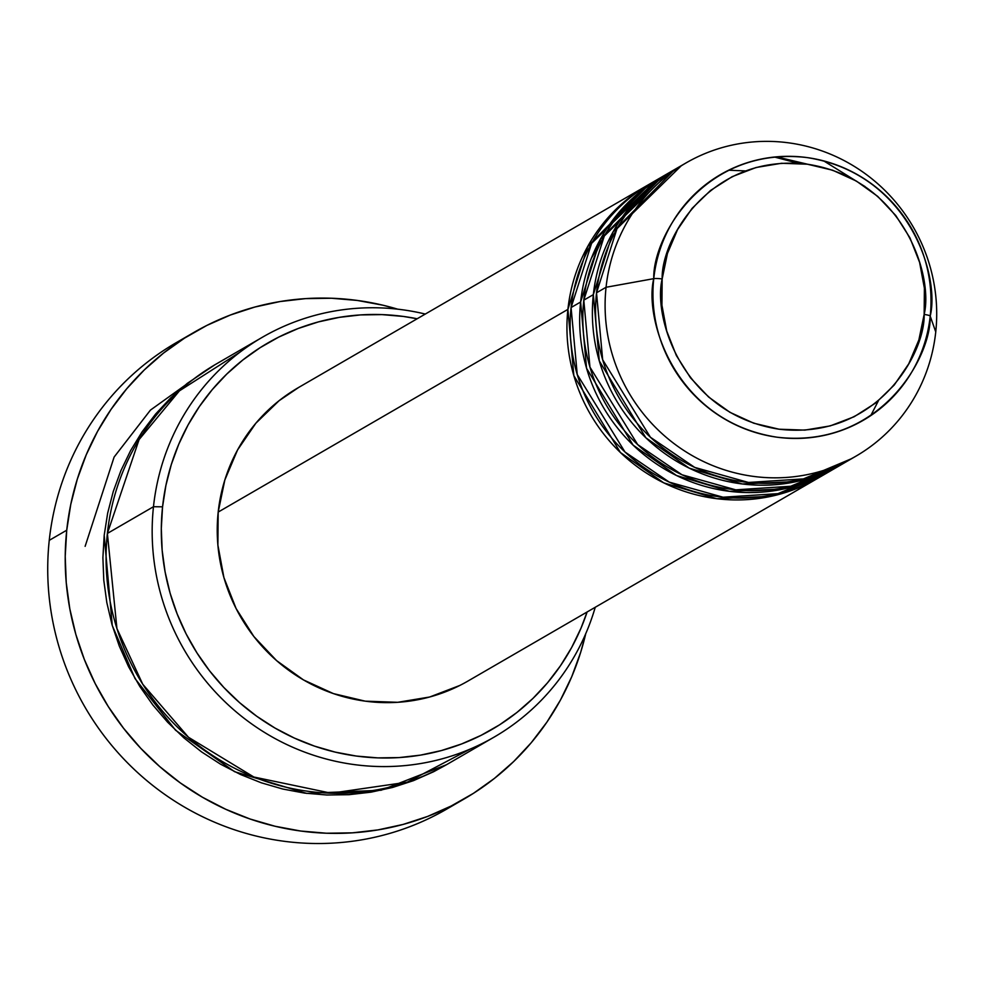 <?xml version="1.0" encoding="UTF-8"?>
<svg xmlns="http://www.w3.org/2000/svg" width="985" height="985" viewBox="0 0 985 985"><rect width="100%" height="100%" fill="white"/><g stroke="black" fill="none" stroke-linecap="round" stroke-linejoin="round"><path stroke-width="1.48" d="M685.929 162.993L676.387 168.521A169.457 164.569 59.9 0 0 596.516 292.804L606.058 287.275A169.457 164.569 59.9 0 0 753.082 476.346A169.457 164.569 59.9 0 0 935.75 331.92L930.209 316.099A7.708 1.108 -173.9 0 0 924.152 314.437C925.272 353.91 876.145 440.529 779 429.201C682.236 414.266 652.759 316.998 662.166 278.952C661.046 239.49 710.173 152.872 807.318 164.2C904.082 179.135 933.558 276.391 924.152 314.437A7.708 1.108 6.1 0 1 930.209 316.099C940.133 275.96 909.032 173.323 806.924 157.563C704.41 145.608 652.562 237.003 653.757 278.656A7.708 1.108 6.1 0 1 662.166 278.952L667.448 253.453L677.557 229.603L692.11 208.34L710.542 190.462L732.163 176.672L756.111 167.499L781.487 163.276L807.318 164.2L832.596 170.208L856.371 181.068L877.709 196.384L895.796 215.555L909.943 237.841L919.596 262.379L924.398 288.248L924.152 314.437L918.87 339.948L908.761 363.797L894.208 385.061L875.763 402.939L854.155 416.729L830.207 425.902L804.819 430.113L779 429.201L753.71 423.193L729.947 412.321L708.609 397.017L690.522 377.846L676.375 355.56L666.722 331.009L661.92 305.153L662.166 278.952A7.708 1.108 -173.9 0 0 653.757 278.656A142.086 137.986 -120.1 0 1 806.924 157.563A142.086 137.986 -120.1 0 1 930.209 316.099L935.75 331.92A169.457 164.569 59.9 0 0 788.726 142.85A169.457 164.569 59.9 0 0 606.058 287.275L653.757 278.656L606.058 287.275A169.457 164.569 -120.1 0 1 685.929 162.993A169.457 164.569 -120.1 0 1 860.41 170.331A169.457 164.569 -120.1 0 1 935.75 331.92A169.457 164.569 -120.1 0 1 855.879 456.203A169.457 164.569 -120.1 0 1 681.398 448.864A169.457 164.569 -120.1 0 1 606.058 287.275L596.516 292.804L602.672 359.784L650.408 437.241L694.721 467.407L748.501 482.465L803.44 478.895L851.065 458.887M819.311 477.393L771.415 496.255L716.784 498.706L663.804 482.884L620.402 452.509L573.849 375.654L567.902 309.388A169.457 164.569 -120.1 0 1 647.773 185.106A169.457 164.569 -120.1 0 1 649.374 184.183L587.713 246.472L567.902 309.388L218.19 512.077L567.902 309.388A169.457 164.569 -120.1 0 0 643.254 470.978A169.457 164.569 -120.1 0 0 817.722 478.316A169.457 164.569 -120.1 0 0 819.311 477.393M655.776 180.575L591.591 243.381L571.078 307.542L580.621 302.013L571.078 307.542A169.457 164.569 59.9 0 0 646.431 469.131A169.457 164.569 59.9 0 0 820.911 476.481L830.441 470.953A169.457 164.569 -120.1 0 0 832.029 470.017L784.134 488.88L729.503 491.33L676.523 475.509L633.121 445.134L586.567 368.291L580.621 302.013A169.457 164.569 -120.1 0 1 660.492 177.731L650.962 183.259A169.457 164.569 59.9 0 0 571.078 307.542L577.235 374.522L624.97 451.98L669.295 482.145L723.064 497.216L778.002 493.633L825.627 473.625M668.495 173.2L604.31 236.018L583.797 300.166L593.339 294.638L583.797 300.166A169.457 164.569 59.9 0 0 659.15 461.768A169.457 164.569 59.9 0 0 833.618 469.106L843.16 463.578A169.457 164.569 -120.1 0 0 844.748 462.642L796.853 481.517L742.222 483.955L689.229 468.146L645.84 437.771L599.286 360.916L593.339 294.638A169.457 164.569 -120.1 0 1 673.211 170.356L663.668 175.884A169.457 164.569 59.9 0 0 583.797 300.166L589.953 367.146L637.689 444.604L682.002 474.782L735.783 489.84L790.721 486.258L838.346 466.262M262.392 337.252L216.294 363.97A231.081 224.408 59.9 0 0 107.377 533.439L153.475 506.721L162.562 506.819A223.373 216.922 -120.1 0 1 417.16 318.758L403.345 316.444L381.934 314.609L360.51 314.917L339.259 317.367L318.401 321.91L298.147 328.522L278.669 337.129L260.163 347.668L242.815 360.005L226.784 374.054L212.231 389.654L199.29 406.67L188.086 424.941L178.741 444.272L171.316 464.501L165.911 485.408L162.562 506.819L161.306 528.502L162.156 550.27L165.098 571.891L170.109 593.179L177.152 613.914L186.128 633.897L196.988 652.944L209.596 670.859L223.854 687.493L239.601 702.662L256.703 716.23L275 728.063L294.306 738.048L314.424 746.088L335.183 752.109L356.373 756.061L377.784 757.884L399.208 757.576L420.46 755.138L441.317 750.582L461.571 743.971L481.049 735.364L499.555 724.837L516.903 712.487L532.934 698.439L547.488 682.839L560.428 665.823L571.632 647.551L580.978 628.221L587.109 611.981A223.373 216.922 -120.1 0 1 333.139 751.617A223.373 216.922 -120.1 0 1 162.562 506.819L153.475 506.721A231.081 224.408 -120.1 0 1 262.392 337.252A231.081 224.408 -120.1 0 1 425.298 314.055A231.081 224.408 59.9 0 0 153.475 506.721L107.377 533.439L116.932 628.541L142.739 684.218L188.492 737.272L253.859 777.017L331.157 793.196L407.273 782.152L470.276 749.031M193.799 332.487A269.594 261.801 -120.1 0 1 397.718 309.179L382.919 305.202L357.346 300.45L331.502 298.246L305.633 298.615L279.999 301.558L254.82 307.049L230.367 315.028L206.862 325.419L184.54 338.126L163.596 353.024L144.253 369.978L126.683 388.816L111.071 409.354L97.552 431.393L86.261 454.738L77.31 479.141L70.772 504.382L66.734 530.213L65.219 556.39L66.241 582.652L69.8 608.755L75.845 634.438L84.341 659.457L95.188 683.578L108.276 706.565L123.507 728.198L140.707 748.268L159.718 766.576L180.366 782.952L202.442 797.234L225.737 809.276L250.018 818.991L275.074 826.255L300.647 831.02L326.478 833.224L352.347 832.842L377.994 829.899L403.16 824.42L427.613 816.43L451.118 806.038L473.453 793.331L494.384 778.433L513.739 761.479L531.297 742.653L546.921 722.116L560.44 700.064L571.731 676.732L580.682 652.316L585.767 633.614A269.594 261.801 -120.1 0 1 464.181 798.97A269.594 261.801 -120.1 0 1 186.596 787.298A269.594 261.801 -120.1 0 1 66.734 530.213L49.25 540.346L66.734 530.213A269.594 261.801 -120.1 0 1 193.799 332.487L176.315 342.62A269.594 261.801 59.9 0 0 49.25 540.346A269.594 261.801 -120.1 0 1 185.168 337.732M104.201 535.286L102.896 557.719L103.782 580.227L106.823 602.598L112.007 624.625L119.283 646.074L128.579 666.746L139.808 686.446L152.86 704.989L167.598 722.19L183.9 737.876L201.593 751.912L220.517 764.163L240.488 774.493L261.308 782.804L282.781 789.034L304.697 793.122L326.848 795.006L349.01 794.686L370.988 792.162L392.572 787.458L413.528 780.625L433.671 771.711L446.464 764.717L381.096 790.241L306.655 793.381L234.553 771.674L175.552 730.217L134.982 678.505L112.278 625.537L104.201 535.286L107.66 513.148L113.263 491.515L120.933 470.584L130.611 450.588L142.197 431.689L155.581 414.082L170.639 397.94L187.224 383.411L214.718 364.893M660.492 177.731A169.457 164.569 -120.1 0 1 662.092 176.82L600.431 239.096L580.621 302.013A169.457 164.569 -120.1 0 0 655.961 463.603A169.457 164.569 -120.1 0 0 830.441 470.953M647.773 185.106L298.061 387.794A169.457 164.569 59.9 0 0 218.19 512.077L224.839 479.978L237.557 449.96L255.878 423.193L279.075 400.71L298.603 387.487M673.211 170.356A169.457 164.569 -120.1 0 1 674.811 169.445L613.15 231.734L593.339 294.638A169.457 164.569 -120.1 0 0 668.68 456.24A169.457 164.569 -120.1 0 0 843.16 463.578M681.201 165.837L617.016 228.643L596.516 292.804A169.457 164.569 59.9 0 0 671.856 454.393A169.457 164.569 59.9 0 0 846.337 461.731L855.879 456.203M930.209 316.099A142.086 137.986 -120.1 0 1 777.042 437.205A142.086 137.986 -120.1 0 1 653.757 278.656C643.821 318.808 674.934 421.445 777.042 437.205C879.556 449.16 931.391 357.752 930.209 316.099M455.341 803.871A269.594 261.801 -120.1 0 1 173.434 800.288A269.594 261.801 -120.1 0 1 49.25 540.346A269.594 261.801 59.9 0 0 169.112 797.431A269.594 261.801 59.9 0 0 446.697 809.104L464.181 798.97M240.168 352.014L179.418 390.86L139.082 439.581L107.377 533.439A231.081 224.408 59.9 0 0 210.125 753.796A231.081 224.408 59.9 0 0 448.052 763.806L494.15 737.088A231.081 224.408 -120.1 0 1 256.223 727.078A231.081 224.408 -120.1 0 1 153.475 506.721A231.081 224.408 59.9 0 0 334.149 760.962A231.081 224.408 59.9 0 0 595.248 607.277A231.081 224.408 -120.1 0 1 494.15 737.088M459.81 685.462L429.657 697.011L397.718 702.305L365.213 701.16L333.398 693.6L303.491 679.921L276.637 660.652L253.871 636.532L236.068 608.484L223.915 577.592L217.882 545.037L218.19 512.077A169.457 164.569 59.9 0 0 293.542 673.678A169.457 164.569 59.9 0 0 468.01 681.017L817.722 478.316M205.36 370.742L150.446 410.092L114.112 457.065L85.129 546.343M865.076 186.584L823.743 160.912M807.552 164.224L776.488 156.837M798.232 163.288L774.469 157.034M745.374 170.922L728.641 170.208M604.593 235.513L591.48 258.008M878.411 400.784L870.752 415.621"/></g></svg>
